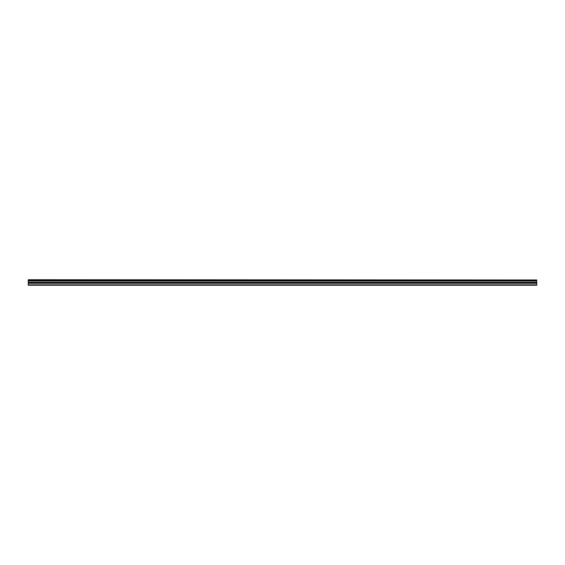 <?xml version="1.0" encoding="UTF-8"?>
<svg xmlns="http://www.w3.org/2000/svg" width="565" height="565" viewBox="0 0 565 565"><rect width="100%" height="100%" fill="white"/><g stroke="black" fill="none" stroke-linecap="round" stroke-linejoin="round"><path stroke-width="0.85" d="M28.25 279.979L536.75 279.979L28.25 279.739L28.25 280.452L536.75 280.452L536.75 282.352L28.25 282.352L28.25 285.261L536.75 285.261L536.75 282.352M28.25 280.452L28.25 282.352M536.75 279.979L536.75 280.452M28.25 284.852L536.75 284.852M28.25 283.284L536.75 283.284M28.25 281.038L536.75 281.038M28.25 282.648L536.75 282.648"/></g></svg>
